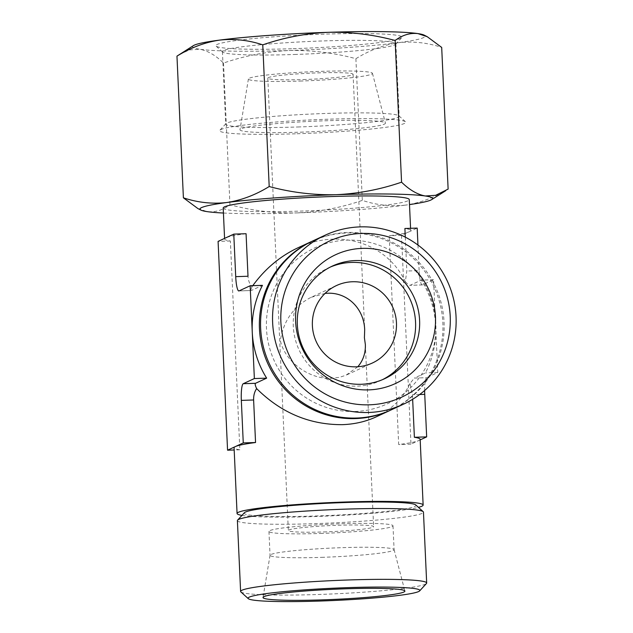 <?xml version="1.0" encoding="UTF-8"?>
<svg xmlns="http://www.w3.org/2000/svg" width="633" height="633" viewBox="0 0 633 633"><rect width="100%" height="100%" fill="white"/><g stroke="black" fill="none" stroke-linecap="round" stroke-linejoin="round"><path stroke-width="0.47" stroke-dasharray="3.17 2.37" d="M193.413 45.623A116.417 8.324 177.4 0 0 199.775 49.232C207.703 50.711 215.616 55.316 223.52 63.055C244.734 55.744 266.635 51.566 289.234 50.513C311.863 50.078 334.082 52.808 355.888 58.695C369.593 50.236 383.74 44.903 398.315 42.696C412.914 41.082 427.37 42.656 441.692 47.42M179.4 54.501L189.402 49.92L199.775 49.232A116.417 8.324 177.4 0 0 289.234 50.513A116.417 8.324 177.4 0 0 398.315 42.696A116.417 8.324 177.4 0 0 424.205 35.147M448.124 189.093C434.412 197.551 420.272 202.884 405.69 205.092A116.417 8.324 177.4 0 0 409.496 204.578M405.69 205.092C391.091 206.714 376.635 205.139 362.321 200.376C341.108 207.687 319.206 211.865 296.608 212.91A116.417 8.324 177.4 0 0 405.69 205.092M223.417 213.028A116.417 8.324 177.4 0 0 296.608 212.91C273.978 213.345 251.76 210.623 229.953 204.728C222.658 210.219 215.054 212.514 207.149 211.628L197.781 208.471M323.787 531.942A42.688 3.054 177.4 0 0 373.62 526.672A42.688 3.054 177.4 0 0 330.837 525.556A42.688 3.054 177.4 0 0 288.339 530.541A42.688 3.054 177.4 0 0 323.787 531.942M303.239 79.552A42.688 3.054 177.4 0 0 353.079 74.283A42.688 3.054 177.4 0 0 310.297 73.167A42.688 3.054 177.4 0 0 267.799 78.152A42.688 3.054 177.4 0 0 303.239 79.552M357.827 366.736L345.966 375.234L339.573 377.308L331.502 378.336C309.141 379.515 284.755 361.49 280.348 340.53C283.473 320.741 293.704 306.348 311.064 297.336L336.471 285.554M325.022 293.451L311.064 297.336M223.196 208.035A93.13 6.662 177.4 0 0 300.533 211.09A93.13 6.662 177.4 0 0 409.266 199.585M241.956 515.389A93.13 6.662 177.4 0 0 314.403 516.552A93.13 6.662 177.4 0 0 418.437 507.373M420.154 439.318A93.13 6.662 -2.6 0 1 418.817 440.521A93.13 6.662 -2.6 0 1 398.687 444.564L389.2 235.769A93.13 6.662 177.4 0 0 409.337 231.725A93.13 6.662 177.4 0 0 410.675 230.523A93.13 6.662 177.4 0 0 404.898 228.489M424.648 390.498A15.524 2.659 88.1 0 1 426.65 377.672L414.362 378.075L409.962 383.551L412.455 394.755L412.653 399.281M409.962 383.551C402.96 398.394 391.653 409.511 376.042 416.918M246.071 233.719A93.13 6.662 177.4 0 0 225.934 237.763A93.13 6.662 177.4 0 0 224.596 238.973A93.13 6.662 177.4 0 0 230.372 240.999L239.852 449.794A93.13 6.662 -2.6 0 1 234.083 447.768M252.781 285.665L252.021 286.741C249.616 284.154 248.278 280.656 248.001 276.249M405.294 237.153L406.829 271.027L405.334 281.693C386.866 242.945 339.169 227.983 297.684 247.93M405.334 281.693C407.747 284.264 409.345 285.459 410.152 285.277L421.269 280.118A93.13 91.508 -114.9 0 1 435.662 326.114A93.13 91.508 -114.9 0 1 425.487 372.916L414.362 378.075M422.44 284.874A15.524 2.659 88.1 0 1 422.243 284.921L409.939 285.325L422.44 284.874L433.558 279.715L437.767 372.513L426.65 377.672M252.021 286.741C250.85 289.423 250.613 290.682 251.317 290.507L238.839 290.958M239.029 290.911L251.317 290.507L262.434 285.348M390.933 410.01A93.13 91.508 65.1 0 0 434.175 287.303A93.13 91.508 65.1 0 0 312.583 241.031M293.158 48.694A93.13 6.662 177.4 0 0 401.678 37.679A93.13 6.662 177.4 0 0 308.556 34.768A93.13 6.662 177.4 0 0 216.082 46.106A93.13 6.662 177.4 0 0 293.158 48.694M294.503 54.485A86.832 6.211 177.4 0 0 395.68 44.215A86.832 6.211 177.4 0 0 395.878 43.756A86.832 6.211 177.4 0 0 308.857 41.493A86.832 6.211 177.4 0 0 222.405 51.637A86.832 6.211 177.4 0 0 222.642 52.072A86.832 6.211 177.4 0 0 294.503 54.485M297.795 126.988A86.832 6.211 177.4 0 0 399.178 116.266A86.832 6.211 177.4 0 0 398.932 115.831A86.832 6.211 177.4 0 0 312.156 114.003A86.832 6.211 177.4 0 0 225.894 123.688A86.832 6.211 177.4 0 0 225.696 124.139A86.832 6.211 177.4 0 0 297.795 126.988M297.019 133.761A93.13 6.662 177.4 0 0 405.492 121.789A93.13 6.662 177.4 0 0 312.417 119.827A93.13 6.662 177.4 0 0 219.904 130.216A93.13 6.662 177.4 0 0 297.019 133.761M300.446 132.17A72.811 5.206 177.4 0 0 385.442 123.103A72.811 5.206 177.4 0 0 312.48 121.283A72.811 5.206 177.4 0 0 239.986 129.702A72.811 5.206 177.4 0 0 300.446 132.17M299.971 81.071A62.089 4.439 177.4 0 0 372.449 73.333A62.089 4.439 177.4 0 0 310.233 71.782A62.089 4.439 177.4 0 0 248.413 78.967A62.089 4.439 177.4 0 0 299.971 81.071M320.512 533.461A62.089 4.439 177.4 0 0 393.006 525.786A62.089 4.439 177.4 0 0 330.774 524.171A62.089 4.439 177.4 0 0 268.954 531.419A62.089 4.439 177.4 0 0 320.512 533.461M321.596 557.349A62.089 4.439 177.4 0 0 394.09 549.681A62.089 4.439 177.4 0 0 394.082 549.618A62.089 4.439 177.4 0 0 331.866 548.067A62.089 4.439 177.4 0 0 270.046 555.244A62.089 4.439 177.4 0 0 270.038 555.315A62.089 4.439 177.4 0 0 321.596 557.349M240.864 591.91A93.13 6.662 177.4 0 0 317.94 594.506A93.13 6.662 177.4 0 0 426.46 583.484M237.391 520.611A93.13 6.662 177.4 0 0 314.728 523.665A93.13 6.662 177.4 0 0 423.461 512.16M244.401 512.722A85.993 6.148 177.4 0 0 315.606 515.998A85.993 6.148 177.4 0 0 415.762 504.944M355.05 411.482A85.993 84.498 65.1 0 0 422.535 280.546A85.993 84.498 65.1 0 0 275.885 285.372A85.993 84.498 65.1 0 0 355.05 411.482M391.534 409.733A93.13 91.508 65.1 0 0 435.377 286.741A93.13 91.508 65.1 0 0 313.185 240.746M330.347 267.055A62.089 61.005 65.1 0 0 328.305 267.957A62.089 61.005 65.1 0 0 295.033 338.394A62.089 61.005 65.1 0 0 357.234 386.146A62.089 61.005 65.1 0 0 380.544 380.607A62.089 61.005 65.1 0 0 382.546 379.634M437.767 372.513L425.487 372.916M420.177 439.895L410.967 444.16L401.488 235.365L417.187 228.086M433.558 279.715L421.269 280.118M422.243 284.921A15.524 2.659 88.1 0 1 419.117 270.623L406.829 271.027M417.954 245.05L419.117 270.623M401.488 235.365L389.2 235.769M410.967 444.16L398.687 444.564M230.372 240.999L218.084 241.402M239.852 449.794L234.178 449.984M355.888 58.695L362.321 200.376M223.52 63.055L229.953 204.728M419.671 394.517L412.455 394.755M267.799 78.152L288.339 530.541M353.079 74.283L364.687 329.896M365.352 344.518L373.62 526.672M224.573 238.396L224.596 238.973M410.572 228.307L410.675 230.523M346.971 374.791L372.386 363.01M395.68 44.215L401.678 37.679M222.642 52.072L216.082 46.106M222.405 51.637L225.696 124.139M395.878 43.756L399.178 116.266M225.894 123.688L219.904 130.216M398.932 115.831L405.492 121.789M248.413 78.967L239.986 129.702M372.449 73.333L385.442 123.103M268.954 531.419L270.038 555.315M393.006 525.786L394.09 549.681M270.046 555.244L263.027 597.481M394.082 549.618L404.891 591.04M380.544 380.607L384.587 378.732M328.305 267.957L332.349 266.082"/><path stroke-width="0.95" d="M417.938 33.596C410.042 32.726 402.438 35.021 395.127 40.496C373.32 34.601 351.101 31.879 328.48 32.315C305.874 33.367 283.972 37.553 262.766 44.856C248.46 40.085 234.004 38.51 219.398 40.132C204.831 42.348 190.683 47.681 176.963 56.131L193.413 45.623A116.417 8.324 177.4 0 1 219.398 40.132A116.417 8.324 177.4 0 1 328.48 32.315A116.417 8.324 177.4 0 1 417.938 33.596A116.417 8.324 177.4 0 1 424.205 35.147L427.315 36.738L417.938 33.596M401.567 182.177C409.464 189.924 417.384 194.529 425.313 195.993A116.417 8.324 177.4 0 0 335.854 194.711C358.46 193.658 380.362 189.481 401.567 182.177L395.127 40.496M409.496 204.578A116.417 8.324 177.4 0 0 431.674 199.609A116.417 8.324 177.4 0 0 425.313 195.993L435.678 195.304L448.124 189.093L441.692 47.42L427.307 36.754M269.199 186.529C291.014 192.424 313.224 195.154 335.854 194.711A116.417 8.324 177.4 0 0 226.772 202.528C241.339 200.313 255.479 194.98 269.199 186.529L262.766 44.856M197.781 208.471L183.396 197.812C197.71 202.584 212.166 204.158 226.772 202.528A116.417 8.324 177.4 0 0 200.883 210.085A116.417 8.324 177.4 0 0 207.149 211.628A116.417 8.324 177.4 0 0 223.417 213.028M325.022 293.451C345.95 290.966 364.038 307.591 364.687 329.896L364.41 337.761L365.352 344.518C365.652 353.103 363.144 360.517 357.827 366.736M410.572 228.307L409.266 199.585A93.13 6.662 177.4 0 0 315.93 197.164A93.13 6.662 177.4 0 0 223.196 208.035L224.573 238.396M418.437 507.373A93.13 6.662 177.4 0 0 423.137 505.047A93.13 6.662 177.4 0 0 329.801 502.618A93.13 6.662 177.4 0 0 237.066 513.498A93.13 6.662 177.4 0 0 241.956 515.389M412.653 399.281L414.386 437.284A93.13 6.662 -2.6 0 1 420.154 439.318L423.137 505.047M312.583 241.031A93.13 91.508 65.1 0 0 311.974 241.308A93.13 91.508 65.1 0 0 262.062 346.963A93.13 91.508 65.1 0 0 355.366 418.595A93.13 91.508 65.1 0 0 390.332 410.287L376.042 416.918C365.755 421.649 354.504 424.229 342.287 424.664C309.608 424.822 281.06 412.803 256.642 388.599C255.21 385.584 254.838 383.812 255.534 383.305L266.651 378.146A93.13 91.508 -114.9 0 1 252.258 332.151A93.13 91.508 -114.9 0 1 262.434 285.348L250.154 285.752L254.363 378.55L243.246 383.709A15.524 2.659 88.1 0 0 241.331 400.388L243.262 442.918L235.413 446.558A93.13 6.662 -2.6 0 1 255.55 442.514L243.262 442.918M255.55 442.514L253.619 399.985C253.493 395.546 254.506 391.756 256.642 388.599M237.066 513.498L234.083 447.768A93.13 6.662 -2.6 0 1 235.413 446.558L227.564 450.198L218.084 241.402L233.783 234.123L235.713 276.653A15.524 2.659 88.1 0 0 238.839 290.958A15.524 2.659 88.1 0 0 239.029 290.911L250.154 285.752M233.783 234.123L246.071 233.719L248.001 276.249L235.713 276.653M311.974 241.308L297.684 247.93C279.976 256.302 265.005 268.875 252.781 285.665M417.954 245.05L417.187 228.086L404.898 228.489L405.294 237.153M356.355 366.816A42.688 41.944 65.1 0 0 372.386 363.01A42.688 41.944 65.1 0 0 392.476 306.641A42.688 41.944 65.1 0 0 336.471 285.554A42.688 41.944 65.1 0 0 313.588 333.987A42.688 41.944 65.1 0 0 356.355 366.816M390.332 410.287A93.13 91.508 65.1 0 0 390.933 410.01M321.991 599.886A71.015 5.08 177.4 0 0 404.891 591.04A71.015 5.08 177.4 0 0 333.733 589.268A71.015 5.08 177.4 0 0 263.027 597.481A71.015 5.08 177.4 0 0 321.991 599.886M319.467 601.057A85.993 6.148 177.4 0 0 419.663 590.89A85.993 6.148 177.4 0 0 333.686 588.199A85.993 6.148 177.4 0 0 248.302 598.668A85.993 6.148 177.4 0 0 319.467 601.057M419.663 590.89L426.46 583.484A93.13 6.662 177.4 0 0 426.674 583.001A93.13 6.662 177.4 0 0 333.338 580.572A93.13 6.662 177.4 0 0 240.603 591.451A93.13 6.662 177.4 0 0 240.864 591.91L248.302 598.668M426.674 583.001L423.461 512.16A93.13 6.662 177.4 0 0 423.2 511.693A93.13 6.662 177.4 0 0 330.125 509.739A93.13 6.662 177.4 0 0 237.604 520.128A93.13 6.662 177.4 0 0 237.391 520.611L240.603 591.451M423.2 511.693L415.762 504.944A85.993 6.148 177.4 0 0 329.825 503.132A85.993 6.148 177.4 0 0 244.401 512.722L237.604 520.128M325.164 235.191L313.185 240.746A93.13 91.508 65.1 0 0 263.265 346.409A93.13 91.508 65.1 0 0 356.577 418.041A93.13 91.508 65.1 0 0 391.534 409.733L403.522 404.171A93.13 91.508 65.1 0 0 447.365 281.187A93.13 91.508 65.1 0 0 325.164 235.191A93.13 91.508 65.1 0 0 275.252 340.855A93.13 91.508 65.1 0 0 368.556 412.479A93.13 91.508 65.1 0 0 403.522 404.171M369.435 404.811A85.993 84.498 65.1 0 0 436.928 273.867A85.993 84.498 65.1 0 0 290.27 278.694A85.993 84.498 65.1 0 0 369.435 404.811M368.762 389.881A71.015 69.78 65.1 0 0 424.498 281.756A71.015 69.78 65.1 0 0 303.381 285.736A71.015 69.78 65.1 0 0 368.762 389.881M361.277 384.271A62.089 61.005 65.1 0 0 384.587 378.732A62.089 61.005 65.1 0 0 413.816 296.742A62.089 61.005 65.1 0 0 332.349 266.082A62.089 61.005 65.1 0 0 299.069 336.519A62.089 61.005 65.1 0 0 361.277 384.271M382.546 379.634A62.089 61.005 65.1 0 0 409.773 298.618A62.089 61.005 65.1 0 0 330.347 267.055M414.386 437.284L426.666 436.881L424.735 394.351A15.524 2.659 88.1 0 1 424.648 390.498M426.666 436.881L420.177 439.895M266.651 378.146L254.363 378.55M234.178 449.984L227.564 450.198M176.963 56.131L183.396 197.812M424.735 394.351L419.671 394.517M253.619 399.985L241.331 400.388M255.534 383.305L243.246 383.709M431.674 199.609L445.687 190.731M200.883 210.085L197.773 208.494"/></g></svg>
